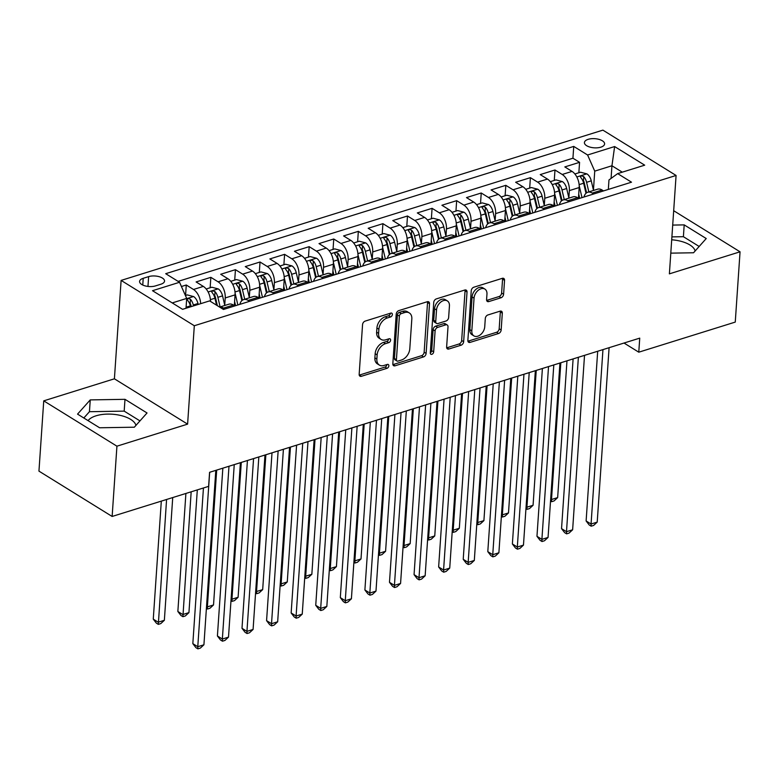 <?xml version="1.0" encoding="UTF-8"?>
<svg xmlns="http://www.w3.org/2000/svg" width="779" height="779" viewBox="0 0 779 779"><rect width="100%" height="100%" fill="white"/><g stroke="black" fill="none" stroke-linecap="round" stroke-linejoin="round"><path stroke-width="1.17" d="M392.353 314.521A2.171 1.47 121.8 0 0 391.808 313.197A2.171 1.47 121.8 0 0 390.795 313.109L365.156 321.104A3.106 2.103 121.8 0 0 362.556 324.619L359.168 374.29A3.106 2.103 121.8 0 0 359.947 376.179A3.106 2.103 121.8 0 0 361.398 376.296L387.027 368.301A2.171 1.47 121.8 0 0 388.848 365.838A2.171 1.47 121.8 0 0 388.302 364.523A2.171 1.47 121.8 0 0 387.29 364.436L383.979 365.468A9.932 6.719 121.8 0 1 379.354 365.078A9.932 6.719 121.8 0 1 376.861 359.051L377.143 354.912A9.932 6.719 121.8 0 1 385.459 343.675L388.779 342.633A2.171 1.47 121.8 0 0 390.6 340.18A2.171 1.47 121.8 0 0 390.055 338.855A2.171 1.47 121.8 0 0 389.042 338.777L385.722 339.81A9.932 6.719 121.8 0 1 381.097 339.42A9.932 6.719 121.8 0 1 378.604 333.383L378.886 329.244A9.932 6.719 121.8 0 1 387.212 318.007L390.532 316.975A2.171 1.47 121.8 0 0 392.353 314.521M381.097 339.42L379.12 338.193A9.932 6.719 121.8 0 1 376.627 332.166L376.909 328.027A9.932 6.719 121.8 0 1 385.235 316.78L388.555 315.748A2.171 1.47 121.8 0 0 390.376 313.294A2.171 1.47 121.8 0 0 390.376 313.246M359.236 375.118A3.106 2.103 121.8 0 0 359.421 375.069L385.05 367.075A2.171 1.47 121.8 0 0 386.871 364.621A2.171 1.47 121.8 0 0 386.881 364.572M379.354 365.078L377.377 363.861A9.932 6.719 121.8 0 1 374.884 357.824L375.166 353.685A9.932 6.719 121.8 0 1 383.482 342.448L386.803 341.416A2.171 1.47 121.8 0 0 388.624 338.953A2.171 1.47 121.8 0 0 388.624 338.904M588.174 139.334A10.117 4.586 3.9 0 0 584.416 142.567A10.117 4.586 3.9 0 0 590.005 147.114A10.117 4.586 3.9 0 0 600.843 147.173A10.117 4.586 3.9 0 0 604.601 143.94A10.117 4.586 3.9 0 0 599.012 139.383A10.117 4.586 3.9 0 0 588.174 139.334M88.076 420.641A24.655 11.169 -176.1 0 1 96.06 415.801A24.655 11.169 -176.1 0 1 120.833 415.509A24.655 11.169 -176.1 0 1 135.935 425.402M500.994 297.773A3.106 2.103 121.8 0 0 503.594 294.267L504.549 280.333A3.106 2.103 121.8 0 0 503.77 278.444A3.106 2.103 121.8 0 0 502.319 278.327L473.856 287.208A3.106 2.103 121.8 0 0 471.246 290.713L467.867 340.384A3.106 2.103 121.8 0 0 468.646 342.273A3.106 2.103 121.8 0 0 470.088 342.39L498.56 333.509A3.106 2.103 121.8 0 0 501.16 329.994L502.309 313.168A3.106 2.103 121.8 0 0 501.53 311.279A3.106 2.103 121.8 0 0 500.079 311.162L487.897 314.959A3.106 2.103 121.8 0 0 485.298 318.475L484.733 326.82A8.296 5.619 121.8 0 1 480.653 334.581A8.296 5.619 121.8 0 1 473.905 335.885A8.296 5.619 121.8 0 1 471.821 330.841L474.051 298.143A8.296 5.619 121.8 0 1 478.131 290.382A8.296 5.619 121.8 0 1 484.879 289.077A8.296 5.619 121.8 0 1 486.963 294.121L486.583 299.574A3.106 2.103 121.8 0 0 487.362 301.454A3.106 2.103 121.8 0 0 488.813 301.58L500.994 297.773L499.018 296.556A3.106 2.103 121.8 0 0 501.618 293.04L502.572 279.106A3.106 2.103 121.8 0 0 502.504 278.278M669.385 273.857L740.05 251.812L735.259 322.087L638.78 352.186L639.734 338.135L209.58 472.308L208.616 486.369L112.137 516.458L116.928 446.182L187.603 424.136L194.312 325.739L676.084 175.46L669.385 273.857M429.511 303.732A3.106 2.103 121.8 0 0 428.732 301.853A3.106 2.103 121.8 0 0 427.281 301.726L398.819 310.607A3.106 2.103 121.8 0 0 396.219 314.122L392.83 363.793A3.106 2.103 121.8 0 0 393.609 365.672A3.106 2.103 121.8 0 0 395.05 365.799L423.523 356.918A3.106 2.103 121.8 0 0 426.123 353.403L429.511 303.732L427.535 302.515A3.106 2.103 121.8 0 0 427.467 301.677M436.337 298.902L464.8 290.022A3.106 2.103 121.8 0 1 466.251 290.148A3.106 2.103 121.8 0 1 467.03 292.037L463.641 341.699A3.106 2.103 121.8 0 1 461.041 345.214L448.86 349.011A3.106 2.103 121.8 0 1 447.409 348.895A3.106 2.103 121.8 0 1 446.63 347.006L448.003 326.868A3.106 2.103 121.8 0 0 447.224 324.979A3.106 2.103 121.8 0 0 445.783 324.853L437.701 327.375A3.106 2.103 121.8 0 0 435.101 330.89L433.669 351.865A2.171 1.47 121.8 0 1 432.598 353.89A2.171 1.47 121.8 0 1 430.836 354.231A2.171 1.47 121.8 0 1 430.29 352.916L433.737 302.418A3.106 2.103 121.8 0 1 436.337 298.902M578.855 172.743L579.566 162.324L564.814 166.92L572.039 171.399L562.204 174.467A12.639 7.332 72.7 0 1 569.352 190.612L568.855 197.827M554.268 180.416L554.979 169.988L540.236 174.593L547.452 179.063L537.627 182.13A12.639 7.332 72.7 0 1 544.764 198.275L544.278 205.49M529.691 188.08L530.402 177.661L515.649 182.257L522.875 186.726L513.04 189.794A12.639 7.332 72.7 0 1 520.187 205.938L519.7 213.164M505.113 195.743L505.824 185.324L491.072 189.93L498.297 194.399L488.462 197.467A12.639 7.332 72.7 0 1 495.61 213.612L495.113 220.827M480.526 203.416L481.237 192.997L466.494 197.593L473.71 202.063L463.885 205.13A12.639 7.332 72.7 0 1 471.022 221.275L470.535 228.49M455.949 211.08L456.66 200.661L441.907 205.257L449.132 209.736L439.298 212.803A12.639 7.332 72.7 0 1 446.445 228.948L445.958 236.164M431.371 218.753L432.082 208.324L417.33 212.93L424.555 217.399L414.72 220.467A12.639 7.332 72.7 0 1 421.867 236.612L421.371 243.827M406.784 226.416L407.495 215.997L392.752 220.593L399.968 225.063L390.143 228.13A12.639 7.332 72.7 0 1 397.28 244.275L396.793 251.5M382.207 234.08L382.917 223.661L368.175 228.266L375.39 232.736L365.555 235.803A12.639 7.332 72.7 0 1 372.703 251.948L372.216 259.164M357.629 241.753L358.34 231.334L343.588 235.93L350.813 240.399L340.978 243.467A12.639 7.332 72.7 0 1 348.125 259.611L347.629 266.837M333.052 249.416L333.753 238.997L319.01 243.593L326.226 248.073L316.401 251.14A12.639 7.332 72.7 0 1 323.538 267.285L323.051 274.5M308.465 257.089L309.175 246.661L294.433 251.266L301.648 255.736L291.813 258.803A12.639 7.332 72.7 0 1 298.961 274.948L298.474 282.164M283.887 264.753L284.598 254.334L269.846 258.93L277.071 263.399L267.236 266.467A12.639 7.332 72.7 0 1 274.383 282.621L273.887 289.837M259.31 272.426L260.02 261.997L245.268 266.603L252.484 271.073L242.659 274.14A12.639 7.332 72.7 0 1 249.806 290.285L249.309 297.5M234.722 280.089L235.433 269.67L220.691 274.266L227.906 278.736L218.071 281.803A12.639 7.332 72.7 0 1 225.219 297.948L224.732 305.173M210.145 287.753L210.856 277.334L196.104 281.94L203.329 286.409A12.639 7.332 72.7 0 1 210.505 301.444M572.039 171.399A12.639 7.332 -107.3 0 1 579.177 187.544L578.446 198.255M547.452 179.063A12.639 7.332 -107.3 0 1 554.599 195.208L553.869 205.929M522.875 186.726A12.639 7.332 -107.3 0 1 530.022 202.871L529.292 213.592M498.297 194.399A12.639 7.332 -107.3 0 1 505.435 210.544L504.704 221.265M473.71 202.063A12.639 7.332 -107.3 0 1 480.857 218.208L480.127 228.929M449.132 209.736A12.639 7.332 -107.3 0 1 456.28 225.881L455.549 236.592M424.555 217.399A12.639 7.332 -107.3 0 1 431.702 233.544L430.962 244.265M399.968 225.063A12.639 7.332 -107.3 0 1 407.115 241.217L406.385 251.929M375.39 232.736A12.639 7.332 -107.3 0 1 382.538 248.881L381.807 259.602M350.813 240.399A12.639 7.332 -107.3 0 1 357.96 256.544L357.23 267.265M326.226 248.073A12.639 7.332 -107.3 0 1 333.373 264.217L332.643 274.938M301.648 255.736A12.639 7.332 -107.3 0 1 308.796 271.881L308.065 282.602M277.071 263.399A12.639 7.332 -107.3 0 1 284.218 279.554L283.488 290.265M252.484 271.073A12.639 7.332 -107.3 0 1 259.631 287.217L258.901 297.938M227.906 278.736A12.639 7.332 -107.3 0 1 235.054 294.881L234.323 305.602M155.488 285.903L160.893 284.218A9.796 4.44 3.9 0 0 164.535 281.083A9.796 4.44 3.9 0 0 159.12 276.672A9.796 4.44 3.9 0 0 148.633 276.623L143.219 278.307A9.796 4.44 3.9 0 0 139.577 281.443A9.796 4.44 3.9 0 0 144.991 285.854A9.796 4.44 3.9 0 0 155.488 285.903M194.312 325.739L121.115 280.411L602.897 130.132L676.084 175.46M579.566 162.324L572.935 158.215L573.743 146.413L165.703 273.692L179.55 282.271L186.697 298.415L186.025 308.25M573.743 146.413L587.59 154.992L614.631 146.549L644.691 165.177L617.659 173.61L631.506 182.189L223.466 309.467L209.619 300.889L182.578 309.321L152.509 290.703L179.55 282.271M219.62 307.082L228.86 304.2A12.639 7.332 72.7 0 1 233.398 305.027L234.83 305.923M219.678 307.121A12.639 7.332 72.7 0 1 223.563 308.094L225.004 308.99M603.54 190.904L602.099 190.018A12.639 7.332 -107.3 0 0 597.571 189.19L587.736 192.257A12.639 7.332 72.7 0 1 592.274 193.085L593.705 193.971M578.963 198.577L577.521 197.681A12.639 7.332 -107.3 0 0 572.993 196.863L563.159 199.93A12.639 7.332 72.7 0 1 567.687 200.748L569.128 201.644M554.375 206.24L552.944 205.354A12.639 7.332 -107.3 0 0 548.406 204.526L538.581 207.594A12.639 7.332 72.7 0 1 543.109 208.421L544.55 209.308M529.798 213.913L528.357 213.018A12.639 7.332 -107.3 0 0 523.829 212.19L513.994 215.257A12.639 7.332 72.7 0 1 518.532 216.085L519.963 216.981M505.22 221.577L503.779 220.691A12.639 7.332 -107.3 0 0 499.251 219.863L489.416 222.93A12.639 7.332 72.7 0 1 493.944 223.758L495.386 224.644M480.633 229.24L479.202 228.354A12.639 7.332 -107.3 0 0 474.664 227.526L464.839 230.594A12.639 7.332 72.7 0 1 469.367 231.421L470.808 232.308M456.056 236.913L454.615 236.018A12.639 7.332 -107.3 0 0 450.087 235.2L440.252 238.267A12.639 7.332 72.7 0 1 444.79 239.085L446.221 239.981M431.478 244.577L430.037 243.691A12.639 7.332 -107.3 0 0 425.509 242.863L415.674 245.93A12.639 7.332 72.7 0 1 420.202 246.758L421.643 247.644M406.891 252.25L405.46 251.354A12.639 7.332 -107.3 0 0 400.922 250.526L391.097 253.594A12.639 7.332 72.7 0 1 395.625 254.421L397.066 255.317M382.314 259.913L380.882 259.027A12.639 7.332 -107.3 0 0 376.345 258.2L366.51 261.267A12.639 7.332 72.7 0 1 371.047 262.095L372.479 262.981M357.736 267.587L356.295 266.691A12.639 7.332 -107.3 0 0 351.767 265.863L341.932 268.93A12.639 7.332 72.7 0 1 346.46 269.758L347.901 270.644M333.159 275.25L331.718 274.354A12.639 7.332 -107.3 0 0 327.18 273.536L317.355 276.603A12.639 7.332 72.7 0 1 321.883 277.421L323.324 278.317M308.572 282.913L307.14 282.027A12.639 7.332 -107.3 0 0 302.603 281.2L292.768 284.267A12.639 7.332 72.7 0 1 297.305 285.095L298.737 285.981M283.994 290.586L282.553 289.691A12.639 7.332 -107.3 0 0 278.025 288.873L268.19 291.93A12.639 7.332 72.7 0 1 272.718 292.758L274.159 293.654M259.417 298.25L257.976 297.364A12.639 7.332 -107.3 0 0 253.448 296.536L243.613 299.603A12.639 7.332 72.7 0 1 248.141 300.431L249.582 301.317M185.568 295.426L186.278 284.997L193.494 289.476A12.639 7.332 72.7 0 1 200.661 303.683M210.856 277.334L218.071 281.803M235.433 269.67L242.659 274.14M260.02 261.997L267.236 266.467M284.598 254.334L291.813 258.803M309.175 246.661L316.401 251.14M333.753 238.997L340.978 243.467M358.34 231.334L365.555 235.803M382.917 223.661L390.143 228.13M407.495 215.997L414.72 220.467M432.082 208.324L439.298 212.803M456.66 200.661L463.885 205.13M481.237 192.997L488.462 197.467M505.824 185.324L513.04 189.794M530.402 177.661L537.627 182.13M554.979 169.988L562.204 174.467M572.935 158.215L178.109 281.375M186.278 284.997L181.429 286.516M611.077 178.42L611.943 165.761L594.737 171.137L593.442 190.154M186.697 298.415L172.247 302.924M187.603 424.136L114.406 378.808L43.741 400.854L116.928 446.182M43.741 400.854L38.95 471.129L112.137 516.458M740.05 251.812L673.689 210.71M114.406 378.808L121.115 280.411M624.008 343.033L638.78 352.186M622.275 172.169L611.943 165.761L614.631 146.549M608.331 189.414L608.974 179.959L617.659 173.61M239.844 304.355A12.639 7.332 72.7 0 1 243.613 299.603M264.422 296.692A12.639 7.332 72.7 0 1 268.19 291.93M288.999 289.019A12.639 7.332 72.7 0 1 292.768 284.267M313.586 281.355A12.639 7.332 72.7 0 1 317.355 276.603M338.164 273.682A12.639 7.332 72.7 0 1 341.932 268.93M362.741 266.019A12.639 7.332 72.7 0 1 366.51 261.267M387.329 258.355A12.639 7.332 72.7 0 1 391.097 253.594M411.906 250.682A12.639 7.332 72.7 0 1 415.674 245.93M436.483 243.019A12.639 7.332 72.7 0 1 440.252 238.267M461.071 235.346A12.639 7.332 72.7 0 1 464.839 230.594M485.648 227.682A12.639 7.332 72.7 0 1 489.416 222.93M510.226 220.019A12.639 7.332 72.7 0 1 513.994 215.257M534.813 212.346A12.639 7.332 72.7 0 1 538.581 207.594M559.39 204.682A12.639 7.332 72.7 0 1 563.159 199.93M583.968 197.009A12.639 7.332 72.7 0 1 587.736 192.257M594.737 171.137L587.59 154.992M134.329 427.204L147.036 412.977L124.991 399.325L90.247 399.9L77.549 414.116L99.595 427.768L134.329 427.204M670.797 253.146L693.544 252.766L706.241 238.54L684.196 224.888L672.705 225.082M695.141 250.974A24.655 11.169 3.9 0 0 671.702 239.796M139.957 420.894L124.182 411.127L89.449 411.702L83.82 418.002M89.449 411.702L90.247 399.9M124.182 411.127L124.991 399.325M699.162 246.466L683.397 236.699L671.897 236.884M683.397 236.699L684.196 224.888M392.889 364.621A3.106 2.103 121.8 0 0 393.074 364.572L421.546 355.691A3.106 2.103 121.8 0 0 424.146 352.176L427.535 302.515M401.204 313.645A2.171 1.47 121.8 0 0 399.384 316.099L396.414 359.703A2.171 1.47 121.8 0 0 396.959 361.018A2.171 1.47 121.8 0 0 397.972 361.105L401.467 360.015A9.932 6.719 121.8 0 0 409.793 348.778L411.828 318.971A9.932 6.719 121.8 0 0 409.326 312.944A9.932 6.719 121.8 0 0 404.7 312.554L401.204 313.645L399.228 312.418A2.171 1.47 121.8 0 0 397.407 314.882L399.384 316.099M396.959 361.018L394.982 359.801A2.171 1.47 121.8 0 1 394.437 358.476L397.407 314.882M409.326 312.944L407.349 311.717A9.932 6.719 121.8 0 0 402.724 311.327L404.7 312.554M399.228 312.418L402.724 311.327M446.698 347.843A3.106 2.103 121.8 0 0 446.883 347.785L459.065 343.987A3.106 2.103 121.8 0 0 461.665 340.481L465.053 290.81A3.106 2.103 121.8 0 0 464.985 289.973M447.224 324.979L445.247 323.752A3.106 2.103 121.8 0 0 443.806 323.636L435.724 326.158A3.106 2.103 121.8 0 0 433.124 329.663L431.693 350.638L433.669 351.865M430.29 352.906A2.171 1.47 121.8 0 0 431.693 350.638M449.434 305.962A8.296 5.619 121.8 0 0 447.35 300.918A8.296 5.619 121.8 0 0 440.602 302.223A8.296 5.619 121.8 0 0 436.522 309.984L435.734 321.513A3.106 2.103 121.8 0 0 436.513 323.392A3.106 2.103 121.8 0 0 437.964 323.519L446.046 320.997A3.106 2.103 121.8 0 0 448.646 317.481L449.434 305.962M447.35 300.918L445.364 299.691A8.296 5.619 121.8 0 0 438.626 300.996A8.296 5.619 121.8 0 0 434.546 308.766L436.522 309.984M436.513 323.392L434.536 322.165A3.106 2.103 121.8 0 1 433.757 320.286L434.546 308.766M486.651 300.402A3.106 2.103 121.8 0 0 486.836 300.353L499.018 296.556M484.879 289.077L482.892 287.85A8.296 5.619 121.8 0 0 476.154 289.155A8.296 5.619 121.8 0 0 472.074 296.926L474.051 298.143M473.905 335.885L471.928 334.668A8.296 5.619 121.8 0 1 469.844 329.624L472.074 296.926M467.926 341.212A3.106 2.103 121.8 0 0 468.111 341.163L496.583 332.282A3.106 2.103 121.8 0 0 499.183 328.777L500.332 311.941A3.106 2.103 121.8 0 0 500.264 311.113M185.392 295.475L187.252 294.9L193.659 296.585A8.374 4.859 72.7 0 1 197.963 303.528L198.187 304.453M161.311 501.121L153.268 619.139L158.215 622.207L164.359 620.288L172.724 497.567M193.513 305.913L193.299 304.978A8.374 4.859 -107.3 0 0 190.456 299.302C187.973 298.211 186.989 298.513 187.505 300.227A8.374 4.859 72.7 0 1 190.349 305.904L190.563 306.829M190.456 299.302L190.173 303.352A4.265 2.473 72.7 0 1 190.884 305.202L191.225 306.624M187.106 299.379L187.505 300.227M166.579 499.475L158.322 624.369L156.345 623.142L153.268 619.139M164.359 620.288L160.786 623.599L158.322 624.369M203.446 487.985L192.832 643.639L197.778 646.706L209.668 472.278M203.923 644.788L200.349 648.099L197.885 648.868L197.778 646.706L203.923 644.788L215.812 470.36M197.885 648.868L195.909 647.641L192.832 643.639M210.496 300.704L210.69 301.551M206.182 288.99L211.83 287.227L218.247 288.912A8.374 4.859 72.7 0 1 222.551 295.854L224.8 305.475M185.899 493.458L177.855 611.476L182.792 614.534L188.937 612.615L197.311 489.894M220.126 306.926L217.877 297.315A8.374 4.859 -107.3 0 0 215.033 291.638C212.56 290.538 211.576 290.849 212.083 292.553A8.374 4.859 72.7 0 1 214.926 298.23L216.552 305.183M215.033 291.638L214.761 295.679A4.265 2.473 72.7 0 1 215.471 297.529L217.38 305.699M211.684 291.706L212.083 292.553M191.167 491.812L182.909 616.695L180.932 615.468L177.855 611.476M188.937 612.615L185.363 615.926L182.909 616.695M234.596 301.512L235.579 305.689M235.073 293.031L237.868 304.969M230.759 281.326L236.407 279.564L242.824 281.248A8.374 4.859 72.7 0 1 247.128 288.191L249.377 297.802M244.713 299.263L242.454 289.652A8.374 4.859 -107.3 0 0 239.611 283.975C237.137 282.874 236.154 283.176 236.66 284.89A8.374 4.859 72.7 0 1 239.504 290.567L241.87 300.636M239.611 283.975L239.338 288.016A4.265 2.473 72.7 0 1 240.049 289.866L242.464 300.158M236.261 284.043L236.66 284.89M216.698 470.088L207.38 606.87L213.524 604.952L222.843 468.169M206.542 606.354L207.38 606.87L207.487 609.032L206.406 608.36M213.524 604.952L209.94 608.263L207.487 609.032M259.183 293.849L260.157 298.016M259.65 285.367L262.455 297.305M255.337 273.663L260.994 271.9L267.401 273.585A8.374 4.859 72.7 0 1 271.705 280.528L273.965 290.139M269.291 291.589L267.041 281.979A8.374 4.859 -107.3 0 0 264.198 276.302C261.715 275.201 260.731 275.513 261.247 277.227A8.374 4.859 72.7 0 1 264.091 282.904L266.447 292.962M264.198 276.302L263.915 280.352A4.265 2.473 72.7 0 1 264.626 282.202L267.041 292.495M260.848 276.379L261.247 277.227M241.286 462.424L231.957 599.197L238.101 597.289L247.43 460.506M231.12 598.681L231.957 599.197L232.064 601.359L230.983 600.697M238.101 597.289L234.528 600.599L232.064 601.359M283.76 286.185L284.734 290.353M284.238 277.694L287.032 289.632M279.924 265.99L285.572 264.227L291.989 265.912A8.374 4.859 72.7 0 1 296.293 272.854L298.542 282.465M293.868 283.926L291.619 274.315A8.374 4.859 -107.3 0 0 288.775 268.638C286.302 267.538 285.318 267.84 285.825 269.553A8.374 4.859 72.7 0 1 288.668 275.23L291.025 285.299M288.775 268.638L288.503 272.679A4.265 2.473 72.7 0 1 289.213 274.529L291.619 284.822M285.426 268.706L285.825 269.553M265.863 454.751L256.534 591.534L262.679 589.615L272.007 452.833M255.707 591.018L256.534 591.534L256.651 593.695L255.57 593.023M262.679 589.615L259.105 592.926L256.651 593.695M228.987 466.261L217.409 635.976L222.356 639.043L234.245 464.615M228.5 637.125L224.927 640.435L222.473 641.195L222.356 639.043L228.5 637.125L240.399 462.697M222.473 641.195L220.496 639.978L217.409 635.976M253.564 458.588L241.996 628.312L246.943 631.37L258.832 456.942M253.087 629.451L249.504 632.762L247.05 633.531L246.943 631.37L253.087 629.451L264.977 455.033M247.05 633.531L245.073 632.305L241.996 628.312M278.142 450.924L266.574 620.639L271.52 623.706L283.41 449.279M277.665 621.788L274.091 625.099L271.628 625.868L271.52 623.706L277.665 621.788L289.554 447.36M271.628 625.868L269.651 624.641L266.574 620.639M302.729 443.251L291.151 612.976L296.098 616.033L307.987 441.615M302.242 614.125L298.669 617.435L296.215 618.195L296.098 616.033L302.242 614.125L314.132 439.697M296.215 618.195L294.228 616.968L291.151 612.976M308.338 278.512L309.321 282.68M308.815 270.031L311.61 281.969M304.501 258.326L310.149 256.564L316.566 258.248A8.374 4.859 72.7 0 1 320.87 265.191L323.119 274.802M318.455 276.253L316.196 266.642A8.374 4.859 -107.3 0 0 313.353 260.965C310.879 259.874 309.896 260.176 310.402 261.89A8.374 4.859 72.7 0 1 313.246 267.567L315.612 277.636M313.353 260.965L313.08 265.016A4.265 2.473 72.7 0 1 313.791 266.866L316.206 277.158M310.003 261.043L310.402 261.89M290.44 447.088L281.122 583.87L287.266 581.952L296.585 445.169M280.284 583.354L281.122 583.87L281.229 586.032L280.148 585.36M287.266 581.952L283.683 585.263L281.229 586.032M327.307 435.588L315.738 605.302L320.685 608.37L332.575 433.942M326.829 606.452L323.246 609.762L320.792 610.532L320.685 608.37L326.829 606.452L338.719 432.024M320.792 610.532L318.815 609.305L315.738 605.302M332.925 270.849L333.899 275.016M333.393 262.367L336.197 274.305M329.079 250.653L334.727 248.891L341.144 250.575A8.374 4.859 72.7 0 1 345.448 257.518L347.707 267.129M343.033 268.589L340.783 258.979A8.374 4.859 -107.3 0 0 337.94 253.302C335.457 252.201 334.473 252.513 334.989 254.217A8.374 4.859 72.7 0 1 337.833 259.894L340.189 269.962M337.94 253.302L337.658 257.343A4.265 2.473 72.7 0 1 338.368 259.193L340.783 269.495M334.59 253.37L334.989 254.217M315.028 439.414L305.699 576.197L311.843 574.279L321.172 437.506M304.862 575.681L305.699 576.197L305.806 578.359L304.725 577.687M311.843 574.279L308.27 577.59L305.806 578.359M351.884 427.924L340.316 597.639L345.263 600.706L357.152 426.279M351.407 598.788L347.833 602.099L345.37 602.858L345.263 600.706L351.407 598.788L363.296 424.36M345.37 602.858L343.393 601.641L340.316 597.639M357.503 263.175L358.476 267.353M357.98 254.694L360.774 266.632M353.666 242.99L359.314 241.227L365.731 242.912A8.374 4.859 72.7 0 1 370.035 249.855L372.284 259.465M367.61 260.926L365.361 251.305A8.374 4.859 -107.3 0 0 362.517 245.628C360.044 244.538 359.061 244.84 359.567 246.553A8.374 4.859 72.7 0 1 362.41 252.23L364.767 262.299M362.517 245.628L362.245 249.679A4.265 2.473 72.7 0 1 362.956 251.529L365.361 261.822M359.168 245.706L359.567 246.553M339.605 431.751L330.277 568.534L336.421 566.615L345.749 429.833M329.449 568.018L330.277 568.534L330.393 570.695L329.313 570.024M336.421 566.615L332.847 569.926L330.393 570.695M376.471 420.251L364.893 589.976L369.84 593.033L381.729 418.605M375.984 591.115L372.411 594.426L369.957 595.195L369.84 593.033L375.984 591.115L387.874 416.697M369.957 595.195L367.97 593.968L364.893 589.976M382.08 255.512L383.064 259.68M382.557 247.031L385.352 258.969M378.243 235.316L383.891 233.564L390.308 235.248A8.374 4.859 72.7 0 1 394.612 242.181L396.862 251.802M392.197 253.253L389.938 243.642A8.374 4.859 -107.3 0 0 387.095 237.965C384.622 236.865 383.638 237.176 384.144 238.89A8.374 4.859 72.7 0 1 386.988 244.567L389.354 254.626M387.095 237.965L386.822 242.016A4.265 2.473 72.7 0 1 387.533 243.866L389.948 254.158M383.745 238.043L384.144 238.89M364.183 424.088L354.864 560.861L361.008 558.952L370.327 422.169M354.026 560.344L354.864 560.861L354.971 563.022L353.89 562.36M361.008 558.952L357.425 562.263L354.971 563.022M401.049 412.588L389.481 582.303L394.427 585.37L406.317 410.942M400.572 583.452L396.988 586.762L394.534 587.532L394.427 585.37L400.572 583.452L412.461 409.024M394.534 587.532L392.558 586.305L389.481 582.303M406.667 247.849L407.641 252.016M407.135 239.357L409.939 251.296M402.821 227.653L408.469 225.891L414.886 227.575A8.374 4.859 72.7 0 1 419.19 234.518L421.439 244.129M416.775 245.589L414.525 235.979A8.374 4.859 -107.3 0 0 411.672 230.302C409.199 229.201 408.215 229.503 408.732 231.217A8.374 4.859 72.7 0 1 411.575 236.894L413.931 246.962M411.672 230.302L411.4 234.343A4.265 2.473 72.7 0 1 412.11 236.193L414.525 246.485M408.332 230.37L408.732 231.217M388.77 416.414L379.441 553.197L385.586 551.279L394.914 414.496M378.604 552.681L379.441 553.197L379.548 555.359L378.467 554.687M385.586 551.279L382.012 554.59L379.548 555.359M425.626 404.914L414.058 574.639L419.005 577.697L430.894 403.279M425.149 575.778L421.575 579.089L419.112 579.858L419.005 577.697L425.149 575.778L437.038 401.36M419.112 579.858L417.135 578.631L414.058 574.639M431.245 240.175L432.218 244.343M431.722 231.694L434.516 243.632M427.408 219.99L433.056 218.227L439.463 219.912A8.374 4.859 72.7 0 1 443.777 226.855L446.026 236.465M441.352 237.916L439.103 228.305A8.374 4.859 -107.3 0 0 436.259 222.628C433.786 221.538 432.803 221.84 433.309 223.554A8.374 4.859 72.7 0 1 436.152 229.23L438.509 239.299M436.259 222.628L435.977 226.679A4.265 2.473 72.7 0 1 436.698 228.529L439.103 238.822M432.91 222.706L433.309 223.554M413.347 408.751L404.019 545.534L410.163 543.615L419.492 406.833M403.191 545.018L404.019 545.534L404.135 547.695L403.055 547.024M410.163 543.615L406.589 546.926L404.135 547.695M450.213 397.251L438.635 566.966L443.582 570.033L455.472 395.605M449.726 568.115L446.153 571.426L443.699 572.195L443.582 570.033L449.726 568.115L461.616 393.687M443.699 572.195L441.712 570.968L438.635 566.966M455.822 232.512L456.806 236.68M456.299 224.021L459.094 235.969M451.986 212.316L457.633 210.554L464.05 212.239A8.374 4.859 72.7 0 1 468.354 219.181L470.604 228.792M465.939 230.253L463.68 220.642A8.374 4.859 -107.3 0 0 460.837 214.965C458.364 213.865 457.38 214.176 457.886 215.88A8.374 4.859 72.7 0 1 460.73 221.557L463.096 231.626M460.837 214.965L460.564 219.006A4.265 2.473 72.7 0 1 461.275 220.856L463.68 231.149M457.487 215.033L457.886 215.88M437.925 401.078L428.606 537.861L434.75 535.942L444.069 399.169M427.768 537.344L428.606 537.861L428.713 540.022L427.632 539.35M434.75 535.942L431.167 539.253L428.713 540.022M474.791 389.588L463.223 559.303L468.169 562.37L480.059 387.942M474.314 560.452L470.73 563.762L468.276 564.522L468.169 562.37L474.314 560.452L486.203 386.024M468.276 564.522L466.3 563.305L463.223 559.303M480.409 224.839L481.383 229.016M480.877 216.358L483.681 228.296M476.563 204.653L482.211 202.891L488.628 204.575A8.374 4.859 72.7 0 1 492.932 211.518L495.181 221.129M490.517 222.59L488.267 212.969A8.374 4.859 -107.3 0 0 485.414 207.292C482.941 206.201 481.958 206.503 482.474 208.217A8.374 4.859 72.7 0 1 485.317 213.894L487.673 223.963M485.414 207.292L485.142 211.343A4.265 2.473 72.7 0 1 485.853 213.193L488.267 223.485M482.065 207.37L482.474 208.217M462.512 393.414L453.183 530.197L459.328 528.279L468.656 391.496M452.346 529.681L453.183 530.197L453.29 532.359L452.209 531.687M459.328 528.279L455.754 531.59L453.29 532.359M499.368 381.914L487.8 551.639L492.747 554.697L504.636 380.269M498.891 552.778L495.317 556.089L492.854 556.858L492.747 554.697L498.891 552.778L510.781 378.36M492.854 556.858L490.877 555.631L487.8 551.639M504.987 217.175L505.961 221.343M505.464 208.694L508.259 220.632M501.15 196.98L506.798 195.217L513.205 196.912A8.374 4.859 72.7 0 1 517.519 203.845L519.768 213.465M515.094 214.916L512.845 205.305A8.374 4.859 -107.3 0 0 510.002 199.628C507.528 198.528 506.545 198.84 507.051 200.554A8.374 4.859 72.7 0 1 509.894 206.231L512.251 216.289M510.002 199.628L509.719 203.67A4.265 2.473 72.7 0 1 510.43 205.52L512.845 215.822M506.652 199.706L507.051 200.554M487.089 385.751L477.761 522.524L483.905 520.615L493.234 383.833M476.933 522.008L477.761 522.524L477.878 524.686L476.797 524.024M483.905 520.615L480.331 523.926L477.878 524.686M529.564 209.512L530.548 213.68M530.041 201.021L532.836 212.959M525.728 189.316L531.375 187.554L537.792 189.239A8.374 4.859 72.7 0 1 542.096 196.181L544.346 205.792M539.672 207.253L537.422 197.642A8.374 4.859 -107.3 0 0 534.579 191.965C532.106 190.865 531.122 191.167 531.629 192.88A8.374 4.859 72.7 0 1 534.472 198.557L536.838 208.626M534.579 191.965L534.306 196.006A4.265 2.473 72.7 0 1 535.017 197.856L537.422 208.149M531.229 192.033L531.629 192.88M511.667 378.078L502.348 514.861L508.492 512.942L517.811 376.16M501.51 514.344L502.348 514.861L502.455 517.022L501.374 516.35M508.492 512.942L504.909 516.253L502.455 517.022M554.151 201.839L555.125 206.007M554.619 193.358L557.413 205.296M550.305 181.653L555.953 179.891L562.37 181.575A8.374 4.859 72.7 0 1 566.674 188.518L568.923 198.129M564.259 199.58L562.01 189.969A8.374 4.859 -107.3 0 0 559.156 184.292C556.683 183.192 555.7 183.503 556.206 185.217A8.374 4.859 72.7 0 1 559.059 190.894L561.416 200.963M559.156 184.292L558.884 188.343A4.265 2.473 72.7 0 1 559.595 190.193L562.01 200.485M555.807 184.37L556.206 185.217M536.244 370.414L526.925 507.197L533.07 505.279L542.398 368.496M526.088 506.681L526.925 507.197L527.032 509.349L525.952 508.687M533.07 505.279L529.496 508.59L527.032 509.349M578.729 194.175L579.703 198.343M579.206 185.684L582.001 197.632M574.892 173.98L580.54 172.217L586.947 173.902A8.374 4.859 72.7 0 1 591.261 180.845L593.51 190.456M588.836 191.916L586.587 182.305A8.374 4.859 -107.3 0 0 583.744 176.629C581.27 175.528 580.287 175.84 580.793 177.544A8.374 4.859 72.7 0 1 583.637 183.221L585.993 193.289M583.744 176.629L583.461 180.67A4.265 2.473 72.7 0 1 584.172 182.52L586.587 192.812M580.394 176.697L580.793 177.544M560.831 362.741L551.503 499.524L557.647 497.606L566.976 360.823M550.675 499.008L551.503 499.524L551.62 501.686L550.539 501.014M557.647 497.606L554.073 500.916L551.62 501.686M523.955 374.251L512.378 543.966L517.324 547.033L529.214 372.605M523.469 545.115L519.895 548.426L517.441 549.195L517.324 547.033L523.469 545.115L535.358 370.687M517.441 549.195L515.455 547.968L512.378 543.966M548.533 366.578L536.965 536.303L541.902 539.36L553.801 364.942M548.056 537.442L544.472 540.753L542.018 541.522L541.902 539.36L548.056 537.442L559.945 363.024M542.018 541.522L540.042 540.295L536.965 536.303M573.11 358.915L561.542 528.629L566.489 531.697L578.378 357.269M572.633 529.778L569.059 533.089L566.596 533.858L566.489 531.697L572.633 529.778L584.523 355.351M566.596 533.858L564.619 532.632L561.542 528.629M597.688 351.241L586.12 520.966L591.066 524.024L602.956 349.605M597.211 522.115L593.637 525.426L591.173 526.185L591.066 524.024L597.211 522.115L609.1 347.687M591.173 526.185L589.197 524.968L586.12 520.966M579.177 187.544L569.352 190.612M554.599 195.208L544.764 198.275M530.022 202.871L520.187 205.938M505.435 210.544L495.61 213.612M480.857 218.208L471.022 221.275M456.28 225.881L446.445 228.948M431.702 233.544L421.867 236.612M407.115 241.217L397.28 244.275M382.538 248.881L372.703 251.948M357.96 256.544L348.125 259.611M333.373 264.217L323.538 267.285M308.796 271.881L298.961 274.948M284.218 279.554L274.383 282.621M259.631 287.217L249.806 290.285M235.054 294.881L225.219 297.948M233.398 305.027L223.563 308.094M602.099 190.018L592.274 193.085M577.521 197.681L567.687 200.748M552.944 205.354L543.109 208.421M528.357 213.018L518.532 216.085M503.779 220.691L493.944 223.758M479.202 228.354L469.367 231.421M454.615 236.018L444.79 239.085M430.037 243.691L420.202 246.758M405.46 251.354L395.625 254.421M380.882 259.027L371.047 262.095M356.295 266.691L346.46 269.758M331.718 274.354L321.883 277.421M307.14 282.027L297.305 285.095M282.553 289.691L272.718 292.758M257.976 297.364L248.141 300.431M203.329 286.409L193.494 289.476M142.761 285.036L143.219 278.307M147.961 286.438L148.633 276.623M385.235 316.78L387.212 318.007M376.909 328.027L378.886 329.244M376.627 332.166L378.604 333.383M386.803 341.416L388.779 342.633M383.482 342.448L385.459 343.675M375.166 353.685L377.143 354.912M374.884 357.824L376.861 359.051M385.05 367.075L387.027 368.301M359.421 375.069L361.398 376.296M388.555 315.748L390.532 316.975M424.146 352.176L426.123 353.403M421.546 355.691L423.523 356.918M393.074 364.572L395.05 365.799M394.437 358.476L396.414 359.703M465.053 290.81L467.03 292.037M461.665 340.481L463.641 341.699M459.065 343.987L461.041 345.214M446.883 347.785L448.86 349.011M443.806 323.636L445.783 324.853M435.724 326.158L437.701 327.375M433.124 329.663L435.101 330.89M433.757 320.286L435.734 321.513M486.836 300.353L488.813 301.58M469.844 329.624L471.821 330.841M500.332 311.941L502.309 313.168M499.183 328.777L501.16 329.994M496.583 332.282L498.56 333.509M468.111 341.163L470.088 342.39M502.572 279.106L504.549 280.333M501.618 293.04L503.594 294.267M193.504 296.536L186.678 298.669M190.349 305.904L186.093 307.228M197.963 303.528L193.299 304.978M218.081 288.873L208.129 291.979M214.926 298.23L210.418 299.642M222.551 295.854L217.877 297.315M242.659 281.209L232.707 284.316M239.504 290.567L234.995 291.969M247.128 288.191L242.454 289.652M267.246 273.536L257.284 276.642M264.091 282.904L259.582 284.306M271.705 280.528L267.041 281.979M291.823 265.873L281.871 268.979M288.668 275.23L284.16 276.642M296.293 272.854L291.619 274.315M316.401 258.2L306.449 261.306M313.246 267.567L308.737 268.969M320.87 265.191L316.196 266.642M340.988 250.536L331.026 253.642M337.833 259.894L333.324 261.306M345.448 257.518L340.783 258.979M365.565 242.873L355.613 245.969M362.41 252.23L357.902 253.633M370.035 249.855L365.361 251.305M390.143 235.2L380.191 238.306M386.988 244.567L382.479 245.969M394.612 242.181L389.938 243.642M414.73 227.536L404.768 230.642M411.575 236.894L407.066 238.306M419.19 234.518L414.525 235.979M439.307 219.863L429.356 222.969M436.152 229.23L431.644 230.633M443.777 226.855L439.103 228.305M463.885 212.2L453.933 215.306M460.73 221.557L456.221 222.969M468.354 219.181L463.68 220.642M488.472 204.526L478.51 207.633M485.317 213.894L480.809 215.296M492.932 211.518L488.267 212.969M513.049 196.863L503.088 199.969M509.894 206.231L505.386 207.633M517.519 203.845L512.845 205.305M537.627 189.2L527.675 192.306M534.472 198.557L529.963 199.969M542.096 196.181L537.422 197.642M562.214 181.526L552.253 184.633M559.059 190.894L554.551 192.296M566.674 188.518L562.01 189.969M586.791 173.863L576.83 176.969M583.637 183.221L579.128 184.633M591.261 180.845L586.587 182.305"/></g></svg>
